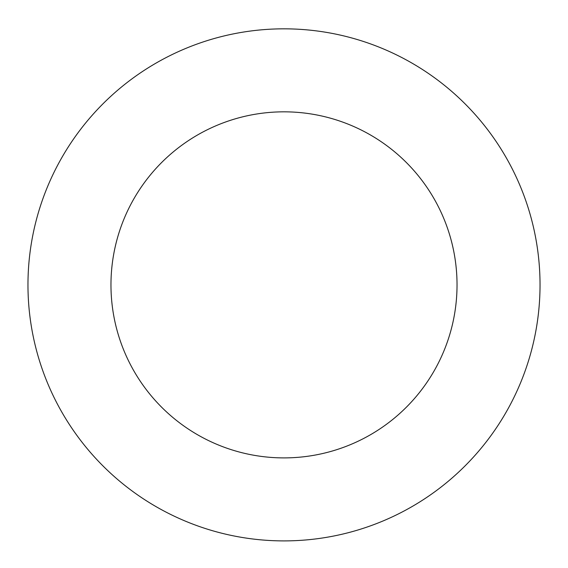 <?xml version="1.0" encoding="UTF-8"?>
<svg xmlns="http://www.w3.org/2000/svg" width="568" height="568" viewBox="0 0 568 568"><rect width="100%" height="100%" fill="white"/><g stroke="black" fill="none" stroke-linecap="round" stroke-linejoin="round"><path stroke-width="0.85" d="M284 111.832A173.034 173.034 0 0 0 134.147 371.38A173.034 173.034 0 0 0 433.853 371.38A173.034 173.034 0 0 0 284 111.832M284 28.833A256.033 256.033 0 0 0 62.267 412.879A256.033 256.033 0 0 0 505.733 412.879A256.033 256.033 0 0 0 284 28.833"/></g></svg>
